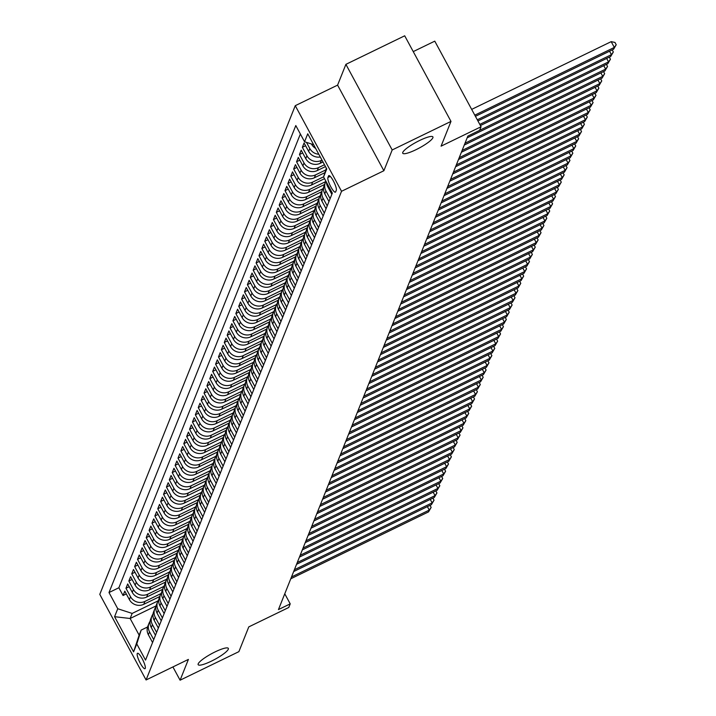 <?xml version="1.0" encoding="UTF-8"?>
<svg xmlns="http://www.w3.org/2000/svg" width="716" height="716" viewBox="0 0 716 716"><rect width="100%" height="100%" fill="white"/><g stroke="black" fill="none" stroke-linecap="round" stroke-linejoin="round"><path stroke-width="1.07" d="M215.095 651.9A17.148 3.276 -28.4 0 1 228.332 648.374A17.148 3.276 -28.4 0 1 211.39 661.154A17.148 3.276 -28.4 0 1 198.162 664.69A17.148 3.276 -28.4 0 1 215.095 651.9M419.683 140.452A17.148 3.276 -28.4 0 1 432.911 136.917A17.148 3.276 -28.4 0 1 415.978 149.707A17.148 3.276 -28.4 0 1 402.741 153.233A17.148 3.276 -28.4 0 1 419.683 140.452M145.259 668.404A8.574 1.88 -115.9 0 0 142.565 659.427A8.574 1.88 -115.9 0 0 137.508 653.287A8.574 1.88 -115.9 0 0 137.248 653.592A8.574 1.88 -115.9 0 0 139.942 662.577A8.574 1.88 -115.9 0 0 144.999 668.708A8.574 1.88 -115.9 0 0 145.259 668.404M295.26 105.682L99.784 594.361L146.073 679.967L341.541 191.288L295.26 105.682L337.594 85.132L383.874 170.739L392.189 149.957L345.9 64.351L337.594 85.132M345.9 64.351L404.701 35.8L450.982 121.407L441.083 146.162L481.062 126.75L434.773 41.152L413.239 51.606M172.914 666.936L180.092 680.2L238.884 651.649L248.783 626.894L288.772 607.481L290.213 603.865L284.771 593.797M392.189 149.957L450.982 121.407M320.285 156.992A10.722 10.257 21.8 0 1 308.65 151.407L304.085 142.967L302.349 147.299L305.58 145.733M322.97 161.968L320.168 163.329A10.722 10.257 21.8 0 1 305.759 158.639L301.194 150.19L299.458 154.531L302.689 152.964M325.467 166.577L317.278 170.551A10.722 10.257 21.8 0 1 302.868 165.87L298.304 157.422L296.567 161.762L299.798 160.187M324.921 172.663L314.387 177.783A10.722 10.257 21.8 0 1 299.977 173.093L295.413 164.653L293.676 168.985L296.907 167.419M324.527 178.687L311.496 185.014A10.722 10.257 21.8 0 1 297.086 180.325L292.522 171.876L290.786 176.217L294.016 174.65M324.527 184.504L308.605 192.237A10.722 10.257 21.8 0 1 294.195 187.556L289.622 179.107L287.895 183.448L291.126 181.873M321.636 191.736L305.714 199.469A10.722 10.257 21.8 0 1 291.305 194.779L286.731 186.339L285.004 190.671L288.235 189.105M318.745 198.967L302.823 206.7A10.722 10.257 21.8 0 1 288.405 202.01L283.84 193.562L282.104 197.902L285.344 196.336M315.854 206.199L299.932 213.923A10.722 10.257 21.8 0 1 285.514 209.242L280.949 200.793L279.213 205.134L282.444 203.568M312.964 213.422L297.033 221.155A10.722 10.257 21.8 0 1 282.623 216.465L278.059 208.025L276.322 212.366L279.553 210.79M310.073 220.653L294.142 228.386A10.722 10.257 21.8 0 1 279.732 223.696L275.168 215.256L273.431 219.588L276.662 218.022M307.182 227.885L291.251 235.618A10.722 10.257 21.8 0 1 276.841 230.928L272.277 222.479L270.541 226.82L273.772 225.254M304.291 235.108L288.36 242.84A10.722 10.257 21.8 0 1 273.951 238.16L269.386 229.711L267.65 234.051L270.881 232.476M301.4 242.339L285.469 250.072A10.722 10.257 21.8 0 1 271.06 245.382L266.495 236.942L264.759 241.274L267.99 239.708M298.509 249.571L282.578 257.304A10.722 10.257 21.8 0 1 268.169 252.614L263.604 244.165L261.868 248.506L265.099 246.939M295.61 256.793L279.688 264.526A10.722 10.257 21.8 0 1 265.278 259.845L260.714 251.397L258.977 255.737L262.208 254.162M292.719 264.025L276.797 271.758A10.722 10.257 21.8 0 1 262.387 267.068L257.814 258.628L256.086 262.969L259.317 261.394M289.828 271.257L273.906 278.989A10.722 10.257 21.8 0 1 259.496 274.3L254.923 265.86L253.195 270.192L256.426 268.625M286.937 278.488L271.015 286.221A10.722 10.257 21.8 0 1 256.596 281.531L252.032 273.082L250.296 277.423L253.536 275.857M284.046 285.711L268.124 293.444A10.722 10.257 21.8 0 1 253.706 288.763L249.141 280.314L247.405 284.655L250.636 283.08M281.155 292.942L265.233 300.675A10.722 10.257 21.8 0 1 250.815 295.985L246.25 287.546L244.514 291.877L247.745 290.311M278.264 300.174L262.333 307.907A10.722 10.257 21.8 0 1 247.924 303.217L243.359 294.768L241.623 299.109L244.854 297.543M275.374 307.397L259.443 315.13A10.722 10.257 21.8 0 1 245.033 310.449L240.469 302L238.732 306.341L241.963 304.765M272.483 314.628L256.552 322.361A10.722 10.257 21.8 0 1 242.142 317.671L237.578 309.231L235.841 313.563L239.072 311.997M269.592 321.86L253.661 329.593A10.722 10.257 21.8 0 1 239.251 324.903L234.687 316.463L232.951 320.795L236.182 319.229M266.701 329.091L250.77 336.824A10.722 10.257 21.8 0 1 236.361 332.135L231.796 323.686L230.06 328.026L233.291 326.46M263.801 336.314L247.879 344.047A10.722 10.257 21.8 0 1 233.47 339.366L228.905 330.917L227.169 335.258L230.4 333.683M260.91 343.546L244.988 351.279A10.722 10.257 21.8 0 1 230.579 346.589L226.005 338.149L224.278 342.481L227.509 340.914M258.02 350.777L242.097 358.51A10.722 10.257 21.8 0 1 227.688 353.82L223.115 345.372L221.387 349.712L224.618 348.146M255.129 358L239.207 365.733A10.722 10.257 21.8 0 1 224.797 361.052L220.224 352.603L218.487 356.944L221.727 355.369M252.238 365.232L236.316 372.964A10.722 10.257 21.8 0 1 221.897 368.275L217.333 359.835L215.597 364.167L218.828 362.6M249.347 372.463L233.425 380.196A10.722 10.257 21.8 0 1 219.006 375.506L214.442 367.066L212.706 371.398L215.937 369.832M246.456 379.695L230.525 387.428A10.722 10.257 21.8 0 1 216.116 382.738L211.551 374.289L209.815 378.63L213.046 377.064M243.565 386.917L227.634 394.65A10.722 10.257 21.8 0 1 213.225 389.969L208.66 381.521L206.924 385.861L210.155 384.286M240.674 394.149L224.743 401.882A10.722 10.257 21.8 0 1 210.334 397.192L205.769 388.752L204.033 393.084L207.264 391.518M237.784 401.381L221.853 409.113A10.722 10.257 21.8 0 1 207.443 404.424L202.879 395.975L201.142 400.316L204.373 398.749M234.893 408.603L218.962 416.336A10.722 10.257 21.8 0 1 204.552 411.655L199.988 403.206L198.251 407.547L201.482 405.972M231.993 415.835L216.071 423.568A10.722 10.257 21.8 0 1 201.661 418.878L197.097 410.438L195.361 414.77L198.592 413.204M229.102 423.067L213.18 430.799A10.722 10.257 21.8 0 1 198.771 426.11L194.206 417.661L192.47 422.001L195.701 420.435M226.211 430.298L210.289 438.022A10.722 10.257 21.8 0 1 195.88 433.341L191.306 424.892L189.579 429.233L192.81 427.658M223.32 437.521L207.398 445.254A10.722 10.257 21.8 0 1 192.989 440.564L188.415 432.124L186.679 436.465L189.919 434.889M220.43 444.752L204.507 452.485A10.722 10.257 21.8 0 1 190.089 447.795L185.525 439.356L183.788 443.687L187.019 442.121M217.539 451.984L201.617 459.717A10.722 10.257 21.8 0 1 187.198 455.027L182.634 446.578L180.897 450.919L184.128 449.353M214.648 459.207L198.717 466.939A10.722 10.257 21.8 0 1 184.307 462.259L179.743 453.81L178.007 458.15L181.238 456.575M211.757 466.438L195.826 474.171A10.722 10.257 21.8 0 1 181.416 469.481L176.852 461.041L175.116 465.373L178.347 463.807M208.866 473.67L192.935 481.403A10.722 10.257 21.8 0 1 178.526 476.713L173.961 468.264L172.225 472.605L175.456 471.038M205.975 480.892L190.044 488.625A10.722 10.257 21.8 0 1 175.635 483.944L171.07 475.496L169.334 479.836L172.565 478.261M203.084 488.124L187.153 495.857A10.722 10.257 21.8 0 1 172.744 491.167L168.179 482.727L166.443 487.059L169.674 485.493M200.185 495.356L184.263 503.088A10.722 10.257 21.8 0 1 169.853 498.399L165.289 489.959L163.552 494.291L166.783 492.724M197.294 502.587L181.372 510.32A10.722 10.257 21.8 0 1 166.962 505.63L162.398 497.181L160.661 501.522L163.892 499.956M194.403 509.81L178.481 517.543A10.722 10.257 21.8 0 1 164.071 512.862L159.498 504.413L157.771 508.754L161.002 507.179M191.512 517.042L175.59 524.774A10.722 10.257 21.8 0 1 161.181 520.085L156.607 511.645L154.871 515.976L158.111 514.41M188.621 524.273L172.699 532.006A10.722 10.257 21.8 0 1 158.281 527.316L153.716 518.867L151.98 523.208L155.211 521.642M185.73 531.496L169.808 539.229A10.722 10.257 21.8 0 1 155.39 534.548L150.825 526.099L149.089 530.44L152.32 528.864M182.84 538.727L166.909 546.46A10.722 10.257 21.8 0 1 152.499 541.77L147.935 533.331L146.198 537.662L149.429 536.096M179.949 545.959L164.018 553.692A10.722 10.257 21.8 0 1 149.608 549.002L145.044 540.562L143.307 544.894L146.538 543.328M177.058 553.191L161.127 560.923A10.722 10.257 21.8 0 1 146.717 556.234L142.153 547.785L140.417 552.125L143.648 550.559M174.167 560.413L158.236 568.146A10.722 10.257 21.8 0 1 143.826 563.465L139.262 555.016L137.526 559.357L140.757 557.782M171.276 567.645L155.345 575.378A10.722 10.257 21.8 0 1 140.936 570.688L136.371 562.248L134.635 566.58L137.866 565.014M168.376 574.876L152.454 582.609A10.722 10.257 21.8 0 1 138.045 577.919L133.48 569.471L131.744 573.811L134.975 572.245M165.486 582.099L149.563 589.832A10.722 10.257 21.8 0 1 135.154 585.151L130.589 576.702L128.853 581.043L132.084 579.468M162.595 589.331L146.673 597.063A10.722 10.257 21.8 0 1 132.263 592.374L127.69 583.934L125.962 588.266L129.193 586.699M481.062 126.75L479.613 130.366L467.861 136.076L278.452 609.576L290.213 603.865M328.546 175.921L327.901 177.505A8.306 1.817 -115.9 0 0 330.506 186.205A8.306 1.817 -115.9 0 0 335.41 192.156A8.306 1.817 -115.9 0 0 335.661 191.852L336.296 190.259A8.306 1.817 -115.9 0 0 333.692 181.569A8.306 1.817 -115.9 0 0 328.787 175.617A8.306 1.817 -115.9 0 0 328.546 175.921L329.181 175.608M156.088 605.888L130.142 618.49L139.146 635.146L141.177 630.089L136.774 643.908L145.527 660.107L332.331 193.114L323.569 176.915L326.344 168.206M136.774 643.908L133.588 651.855L114.578 616.691L117.755 608.743L109.002 592.544L295.798 125.551L304.56 141.75L307.737 133.794L326.756 168.958L323.569 176.915M160.912 593.645L144.936 601.404A10.722 10.257 -158.2 0 1 130.527 596.714L125.962 588.266M159.704 596.562L143.782 604.295L144.936 601.404M163.803 586.413L147.827 594.173A10.722 10.257 -158.2 0 1 133.418 589.483L128.853 581.043M166.694 579.19L150.718 586.941A10.722 10.257 -158.2 0 1 136.309 582.26L131.744 573.811M169.585 571.959L153.609 579.718A10.722 10.257 -158.2 0 1 139.199 575.029L134.635 566.58M172.475 564.727L156.5 572.487A10.722 10.257 -158.2 0 1 142.09 567.797L137.526 559.357M175.366 557.504L159.391 565.255A10.722 10.257 -158.2 0 1 144.981 560.565L140.417 552.125M178.257 550.273L162.29 558.024A10.722 10.257 -158.2 0 1 147.872 553.343L143.307 544.894M181.157 543.041L165.181 550.801A10.722 10.257 -158.2 0 1 150.763 546.111L146.198 537.662M184.048 535.81L168.072 543.569A10.722 10.257 -158.2 0 1 153.654 538.88L149.089 530.44M186.939 528.587L170.963 536.338A10.722 10.257 -158.2 0 1 156.553 531.657L151.98 523.208M189.829 521.355L173.854 529.115A10.722 10.257 -158.2 0 1 159.444 524.425L154.871 515.976M192.72 514.124L176.745 521.883A10.722 10.257 -158.2 0 1 162.335 517.194L157.771 508.754M195.611 506.901L179.635 514.652A10.722 10.257 -158.2 0 1 165.226 509.962L160.661 501.522M198.502 499.67L182.526 507.429A10.722 10.257 -158.2 0 1 168.117 502.739L163.552 494.291M201.393 492.438L185.417 500.198A10.722 10.257 -158.2 0 1 171.008 495.508L166.443 487.059M204.284 485.206L188.308 492.966A10.722 10.257 -158.2 0 1 173.899 488.276L169.334 479.836M207.175 477.984L191.199 485.734A10.722 10.257 -158.2 0 1 176.789 481.054L172.225 472.605M210.065 470.752L194.09 478.512A10.722 10.257 -158.2 0 1 179.68 473.822L175.116 465.373M212.965 463.52L196.989 471.28A10.722 10.257 -158.2 0 1 182.571 466.59L178.007 458.15M215.856 456.298L199.88 464.049A10.722 10.257 -158.2 0 1 185.462 459.368L180.897 450.919M218.747 449.066L202.771 456.826A10.722 10.257 -158.2 0 1 188.362 452.136L183.788 443.687M221.638 441.835L205.662 449.594A10.722 10.257 -158.2 0 1 191.253 444.905L186.679 436.465M224.529 434.603L208.553 442.363A10.722 10.257 -158.2 0 1 194.143 437.673L189.579 429.233M227.419 427.38L211.444 435.131A10.722 10.257 -158.2 0 1 197.034 430.45L192.47 422.001M230.31 420.149L214.335 427.908A10.722 10.257 -158.2 0 1 199.925 423.219L195.361 414.77M233.201 412.917L217.225 420.677A10.722 10.257 -158.2 0 1 202.816 415.987L198.251 407.547M236.092 405.695L220.116 413.445A10.722 10.257 -158.2 0 1 205.707 408.764L201.142 400.316M238.983 398.463L223.007 406.223A10.722 10.257 -158.2 0 1 208.598 401.533L204.033 393.084M241.874 391.231L225.898 398.991A10.722 10.257 -158.2 0 1 211.489 394.301L206.924 385.861M244.774 384.009L228.798 391.759A10.722 10.257 -158.2 0 1 214.379 387.07L209.815 378.63M247.664 376.777L231.689 384.528A10.722 10.257 -158.2 0 1 217.27 379.847L212.706 371.398M250.555 369.546L234.58 377.305A10.722 10.257 -158.2 0 1 220.17 372.615L215.597 364.167M253.446 362.314L237.47 370.074A10.722 10.257 -158.2 0 1 223.061 365.384L218.487 356.944M256.337 355.091L240.361 362.842A10.722 10.257 -158.2 0 1 225.952 358.161L221.387 349.712M259.228 347.86L243.252 355.619A10.722 10.257 -158.2 0 1 228.843 350.93L224.278 342.481M262.119 340.628L246.143 348.388A10.722 10.257 -158.2 0 1 231.733 343.698L227.169 335.258M265.01 333.405L249.034 341.156A10.722 10.257 -158.2 0 1 234.624 336.466L230.06 328.026M267.9 326.174L251.925 333.925A10.722 10.257 -158.2 0 1 237.515 329.244L232.951 320.795M270.791 318.942L254.815 326.702A10.722 10.257 -158.2 0 1 240.406 322.012L235.841 313.563M273.682 311.711L257.706 319.47A10.722 10.257 -158.2 0 1 243.297 314.78L238.732 306.341M276.582 304.488L260.606 312.239A10.722 10.257 -158.2 0 1 246.188 307.558L241.623 299.109M279.473 297.256L263.497 305.016A10.722 10.257 -158.2 0 1 249.079 300.326L244.514 291.877M282.364 290.025L266.388 297.784A10.722 10.257 -158.2 0 1 251.978 293.095L247.405 284.655M285.254 282.802L269.279 290.553A10.722 10.257 -158.2 0 1 254.869 285.863L250.296 277.423M288.145 275.57L272.17 283.33A10.722 10.257 -158.2 0 1 257.76 278.64L253.195 270.192M291.036 268.339L275.06 276.099A10.722 10.257 -158.2 0 1 260.651 271.409L256.086 262.969M293.927 261.107L277.951 268.867A10.722 10.257 -158.2 0 1 263.542 264.177L258.977 255.737M296.818 253.885L280.842 261.635A10.722 10.257 -158.2 0 1 266.433 256.955L261.868 248.506M299.709 246.653L283.733 254.413A10.722 10.257 -158.2 0 1 269.323 249.723L264.759 241.274M302.6 239.421L286.624 247.181A10.722 10.257 -158.2 0 1 272.214 242.491L267.65 234.051M305.49 232.199L289.515 239.95A10.722 10.257 -158.2 0 1 275.105 235.269L270.541 226.82M308.39 224.967L292.414 232.727A10.722 10.257 -158.2 0 1 277.996 228.037L273.431 219.588M311.281 217.736L295.305 225.495A10.722 10.257 -158.2 0 1 280.887 220.805L276.322 212.366M314.172 210.504L298.196 218.264A10.722 10.257 -158.2 0 1 283.787 213.574L279.213 205.134M317.063 203.281L301.087 211.032A10.722 10.257 -158.2 0 1 286.677 206.351L282.104 197.902M319.954 196.05L303.978 203.809A10.722 10.257 -158.2 0 1 289.568 199.12L285.004 190.671M322.844 188.818L306.869 196.578A10.722 10.257 -158.2 0 1 292.459 191.888L287.895 183.448M325.735 181.596L309.76 189.346A10.722 10.257 -158.2 0 1 295.35 184.665L290.786 176.217M323.605 176.798L312.65 182.124A10.722 10.257 -158.2 0 1 298.241 177.434L293.676 168.985M325.807 169.907L315.541 174.892A10.722 10.257 -158.2 0 1 301.132 170.202L296.567 161.762M324.464 164.734L318.432 167.66A10.722 10.257 -158.2 0 1 304.023 162.971L299.458 154.531M321.967 160.115L321.323 160.429A10.722 10.257 -158.2 0 1 306.913 155.748L302.349 147.299M315.631 148.391A10.722 10.257 -158.2 0 1 311.541 144.176L311.433 143.988M300.371 134.008L118.874 587.747L123.062 595.497L126.302 593.931M143.782 604.295A10.722 10.257 21.8 0 1 129.372 599.605L124.799 591.165L123.062 595.497M318.799 154.244A10.722 10.257 -158.2 0 1 309.804 148.516L306.484 142.377M326.433 182.204A10.722 10.257 21.8 0 0 327.668 186.572L331.848 194.313M330.112 198.645L325.932 190.912A10.722 10.257 -158.2 0 1 325.386 182.365A10.722 10.257 -158.2 0 1 325.914 181.246M325.386 182.365L324.232 185.256A10.722 10.257 21.8 0 0 324.778 193.803L328.957 201.536M327.221 205.877L323.041 198.144A10.722 10.257 -158.2 0 1 322.495 189.597A10.722 10.257 -158.2 0 1 323.623 187.529M322.495 189.597L321.341 192.488A10.722 10.257 21.8 0 0 321.887 201.035L326.066 208.768M324.33 213.108L320.15 205.376A10.722 10.257 -158.2 0 1 319.605 196.819A10.722 10.257 -158.2 0 1 320.732 194.761M319.605 196.819L318.45 199.719A10.722 10.257 21.8 0 0 318.987 208.267L323.176 215.999M321.439 220.331L317.26 212.598A10.722 10.257 -158.2 0 1 316.714 204.051A10.722 10.257 -158.2 0 1 317.841 201.993M316.714 204.051L315.559 206.942A10.722 10.257 21.8 0 0 316.096 215.489L320.285 223.231M318.548 227.563L314.369 219.83A10.722 10.257 -158.2 0 1 313.823 211.283A10.722 10.257 -158.2 0 1 314.95 209.215M313.823 211.283L312.659 214.174A10.722 10.257 21.8 0 0 313.205 222.721L317.394 230.454M315.658 234.794L311.469 227.061A10.722 10.257 -158.2 0 1 310.932 218.514A10.722 10.257 -158.2 0 1 312.06 216.447M310.932 218.514L309.768 221.405A10.722 10.257 21.8 0 0 310.314 229.952L314.494 237.685M312.767 242.026L308.578 234.284A10.722 10.257 -158.2 0 1 308.041 225.737A10.722 10.257 -158.2 0 1 309.169 223.678M308.041 225.737L306.878 228.628A10.722 10.257 21.8 0 0 307.424 237.175L311.603 244.917M309.876 249.249L305.687 241.516A10.722 10.257 -158.2 0 1 305.141 232.969A10.722 10.257 -158.2 0 1 306.278 230.901M305.141 232.969L303.987 235.859A10.722 10.257 21.8 0 0 304.533 244.407L308.712 252.139M306.976 256.48L302.796 248.747A10.722 10.257 -158.2 0 1 302.25 240.2A10.722 10.257 -158.2 0 1 303.387 238.133M302.25 240.2L301.096 243.091A10.722 10.257 21.8 0 0 301.642 251.638L305.822 259.371M304.085 263.712L299.906 255.979A10.722 10.257 -158.2 0 1 299.36 247.423A10.722 10.257 -158.2 0 1 300.487 245.364M299.36 247.423L298.205 250.323A10.722 10.257 21.8 0 0 298.751 258.87L302.931 266.603M301.194 270.934L297.015 263.202A10.722 10.257 -158.2 0 1 296.469 254.654A10.722 10.257 -158.2 0 1 297.596 252.596M296.469 254.654L295.314 257.545A10.722 10.257 21.8 0 0 295.86 266.092L300.04 273.834M298.304 278.166L294.124 270.433A10.722 10.257 -158.2 0 1 293.578 261.886A10.722 10.257 -158.2 0 1 294.706 259.819M293.578 261.886L292.423 264.777A10.722 10.257 21.8 0 0 292.969 273.324L297.149 281.057M295.413 285.398L291.233 277.665A10.722 10.257 -158.2 0 1 290.687 269.118A10.722 10.257 -158.2 0 1 291.815 267.05M290.687 269.118L289.533 272.008A10.722 10.257 21.8 0 0 290.078 280.556L294.258 288.288M292.522 292.629L288.342 284.887A10.722 10.257 -158.2 0 1 287.796 276.34A10.722 10.257 -158.2 0 1 288.924 274.282M287.796 276.34L286.642 279.231A10.722 10.257 21.8 0 0 287.179 287.778L291.367 295.52M289.631 299.852L285.451 292.119A10.722 10.257 -158.2 0 1 284.905 283.572A10.722 10.257 -158.2 0 1 286.033 281.504M284.905 283.572L283.751 286.463A10.722 10.257 21.8 0 0 284.288 295.01L288.476 302.743M286.74 307.083L282.56 299.351A10.722 10.257 -158.2 0 1 282.014 290.803A10.722 10.257 -158.2 0 1 283.142 288.736M282.014 290.803L280.851 293.694A10.722 10.257 21.8 0 0 281.397 302.241L285.586 309.974M283.849 314.315L279.661 306.573A10.722 10.257 -158.2 0 1 279.124 298.026A10.722 10.257 -158.2 0 1 280.251 295.968M279.124 298.026L277.96 300.917A10.722 10.257 21.8 0 0 278.506 309.473L282.686 317.206M280.958 321.538L276.77 313.805A10.722 10.257 -158.2 0 1 276.233 305.258A10.722 10.257 -158.2 0 1 277.361 303.19M276.233 305.258L275.069 308.149A10.722 10.257 21.8 0 0 275.615 316.696L279.795 324.438M278.068 328.769L273.879 321.036A10.722 10.257 -158.2 0 1 273.333 312.489A10.722 10.257 -158.2 0 1 274.47 310.422M273.333 312.489L272.178 315.38A10.722 10.257 21.8 0 0 272.724 323.927L276.904 331.66M275.168 336.001L270.988 328.268A10.722 10.257 -158.2 0 1 270.442 319.721A10.722 10.257 -158.2 0 1 271.579 317.653M270.442 319.721L269.288 322.612A10.722 10.257 21.8 0 0 269.834 331.159L274.013 338.892M272.277 343.233L268.097 335.491A10.722 10.257 -158.2 0 1 267.551 326.944A10.722 10.257 -158.2 0 1 268.679 324.885M267.551 326.944L266.397 329.834A10.722 10.257 21.8 0 0 266.943 338.382L271.122 346.123M269.386 350.455L265.206 342.722A10.722 10.257 -158.2 0 1 264.66 334.175A10.722 10.257 -158.2 0 1 265.788 332.108M264.66 334.175L263.506 337.066A10.722 10.257 21.8 0 0 264.052 345.613L268.231 353.346M266.495 357.687L262.316 349.954A10.722 10.257 -158.2 0 1 261.77 341.407A10.722 10.257 -158.2 0 1 262.897 339.339M261.77 341.407L260.615 344.298A10.722 10.257 21.8 0 0 261.161 352.845L265.341 360.578M263.604 364.918L259.425 357.177A10.722 10.257 -158.2 0 1 258.879 348.629A10.722 10.257 -158.2 0 1 260.006 346.571M258.879 348.629L257.724 351.52A10.722 10.257 21.8 0 0 258.27 360.076L262.45 367.809M260.714 372.141L256.534 364.408A10.722 10.257 -158.2 0 1 255.988 355.861A10.722 10.257 -158.2 0 1 257.116 353.793M255.988 355.861L254.833 358.752A10.722 10.257 21.8 0 0 255.37 367.299L259.559 375.032M257.823 379.373L253.643 371.64A10.722 10.257 -158.2 0 1 253.097 363.093A10.722 10.257 -158.2 0 1 254.225 361.025M253.097 363.093L251.942 365.983A10.722 10.257 21.8 0 0 252.48 374.531L256.668 382.263M254.932 386.604L250.752 378.871A10.722 10.257 -158.2 0 1 250.206 370.315A10.722 10.257 -158.2 0 1 251.334 368.257M250.206 370.315L249.052 373.215A10.722 10.257 21.8 0 0 249.589 381.762L253.777 389.495M252.041 393.836L247.852 386.094A10.722 10.257 -158.2 0 1 247.315 377.547A10.722 10.257 -158.2 0 1 248.443 375.488M247.315 377.547L246.152 380.438A10.722 10.257 21.8 0 0 246.698 388.985L250.886 396.727M249.15 401.058L244.962 393.326A10.722 10.257 -158.2 0 1 244.425 384.778A10.722 10.257 -158.2 0 1 245.552 382.711M244.425 384.778L243.261 387.669A10.722 10.257 21.8 0 0 243.807 396.216L247.987 403.949M246.259 408.29L242.071 400.557A10.722 10.257 -158.2 0 1 241.525 392.01A10.722 10.257 -158.2 0 1 242.661 389.943M241.525 392.01L240.37 394.901A10.722 10.257 21.8 0 0 240.916 403.448L245.096 411.181M243.359 415.522L239.18 407.78A10.722 10.257 -158.2 0 1 238.634 399.233A10.722 10.257 -158.2 0 1 239.77 397.174M238.634 399.233L237.479 402.124A10.722 10.257 21.8 0 0 238.025 410.671L242.205 418.413M240.469 422.744L236.289 415.012A10.722 10.257 -158.2 0 1 235.743 406.464A10.722 10.257 -158.2 0 1 236.871 404.397M235.743 406.464L234.588 409.355A10.722 10.257 21.8 0 0 235.134 417.902L239.314 425.635M237.578 429.976L233.398 422.243A10.722 10.257 -158.2 0 1 232.852 413.696A10.722 10.257 -158.2 0 1 233.98 411.628M232.852 413.696L231.698 416.587A10.722 10.257 21.8 0 0 232.244 425.134L236.423 432.867M234.687 437.207L230.507 429.475A10.722 10.257 -158.2 0 1 229.961 420.918A10.722 10.257 -158.2 0 1 231.089 418.86M229.961 420.918L228.807 423.818A10.722 10.257 21.8 0 0 229.353 432.366L233.532 440.098M231.796 444.43L227.616 436.697A10.722 10.257 -158.2 0 1 227.07 428.15A10.722 10.257 -158.2 0 1 228.198 426.092M227.07 428.15L225.916 431.041A10.722 10.257 21.8 0 0 226.462 439.588L230.642 447.33M228.905 451.662L224.726 443.929A10.722 10.257 -158.2 0 1 224.18 435.382A10.722 10.257 -158.2 0 1 225.307 433.314M224.18 435.382L223.025 438.273A10.722 10.257 21.8 0 0 223.562 446.82L227.751 454.553M226.014 458.893L221.835 451.161A10.722 10.257 -158.2 0 1 221.289 442.613A10.722 10.257 -158.2 0 1 222.416 440.546M221.289 442.613L220.134 445.504A10.722 10.257 21.8 0 0 220.671 454.051L224.86 461.784M223.124 466.125L218.944 458.383A10.722 10.257 -158.2 0 1 218.398 449.836A10.722 10.257 -158.2 0 1 219.526 447.777M218.398 449.836L217.243 452.727A10.722 10.257 21.8 0 0 217.78 461.274L221.969 469.016M220.233 473.348L216.044 465.615A10.722 10.257 -158.2 0 1 215.507 457.068A10.722 10.257 -158.2 0 1 216.635 455M215.507 457.068L214.344 459.958A10.722 10.257 21.8 0 0 214.889 468.506L219.078 476.238M217.342 480.579L213.153 472.846A10.722 10.257 -158.2 0 1 212.616 464.299A10.722 10.257 -158.2 0 1 213.744 462.232M212.616 464.299L211.453 467.19A10.722 10.257 21.8 0 0 211.999 475.737L216.178 483.47M214.451 487.811L210.262 480.069A10.722 10.257 -158.2 0 1 209.716 471.522A10.722 10.257 -158.2 0 1 210.853 469.463M209.716 471.522L208.562 474.413A10.722 10.257 21.8 0 0 209.108 482.969L213.287 490.702M211.551 495.033L207.371 487.301A10.722 10.257 -158.2 0 1 206.826 478.753A10.722 10.257 -158.2 0 1 207.962 476.686M206.826 478.753L205.671 481.644A10.722 10.257 21.8 0 0 206.217 490.192L210.397 497.933M208.66 502.265L204.481 494.532A10.722 10.257 -158.2 0 1 203.935 485.985A10.722 10.257 -158.2 0 1 205.062 483.918M203.935 485.985L202.78 488.876A10.722 10.257 21.8 0 0 203.326 497.423L207.506 505.156M205.769 509.497L201.59 501.764A10.722 10.257 -158.2 0 1 201.044 493.217A10.722 10.257 -158.2 0 1 202.172 491.149M201.044 493.217L199.889 496.107A10.722 10.257 21.8 0 0 200.435 504.655L204.615 512.388M202.879 516.728L198.699 508.987A10.722 10.257 -158.2 0 1 198.153 500.439A10.722 10.257 -158.2 0 1 199.281 498.381M198.153 500.439L196.998 503.33A10.722 10.257 21.8 0 0 197.544 511.877L201.724 519.619M199.988 523.951L195.808 516.218A10.722 10.257 -158.2 0 1 195.262 507.671A10.722 10.257 -158.2 0 1 196.39 505.603M195.262 507.671L194.108 510.562A10.722 10.257 21.8 0 0 194.654 519.109L198.833 526.842M197.097 531.183L192.917 523.45A10.722 10.257 -158.2 0 1 192.371 514.902A10.722 10.257 -158.2 0 1 193.499 512.835M192.371 514.902L191.217 517.793A10.722 10.257 21.8 0 0 191.754 526.341L195.942 534.073M194.206 538.414L190.026 530.672A10.722 10.257 -158.2 0 1 189.48 522.125A10.722 10.257 -158.2 0 1 190.608 520.067M189.48 522.125L188.326 525.016A10.722 10.257 21.8 0 0 188.863 533.572L193.052 541.305M191.315 545.637L187.136 537.904A10.722 10.257 -158.2 0 1 186.59 529.357A10.722 10.257 -158.2 0 1 187.717 527.289M186.59 529.357L185.435 532.248A10.722 10.257 21.8 0 0 185.972 540.795L190.161 548.528M188.424 552.868L184.236 545.136A10.722 10.257 -158.2 0 1 183.699 536.588A10.722 10.257 -158.2 0 1 184.826 534.521M183.699 536.588L182.535 539.479A10.722 10.257 21.8 0 0 183.081 548.026L187.27 555.759M185.534 560.1L181.345 552.367A10.722 10.257 -158.2 0 1 180.808 543.82A10.722 10.257 -158.2 0 1 181.936 541.752M180.808 543.82L179.644 546.711A10.722 10.257 21.8 0 0 180.19 555.258L184.37 562.991M182.643 567.332L178.454 559.59A10.722 10.257 -158.2 0 1 177.908 551.043A10.722 10.257 -158.2 0 1 179.045 548.984M177.908 551.043L176.754 553.933A10.722 10.257 21.8 0 0 177.299 562.481L181.479 570.222M179.743 574.554L175.563 566.821A10.722 10.257 -158.2 0 1 175.017 558.274A10.722 10.257 -158.2 0 1 176.154 556.207M175.017 558.274L173.863 561.165A10.722 10.257 21.8 0 0 174.409 569.712L178.588 577.445M176.852 581.786L172.672 574.053A10.722 10.257 -158.2 0 1 172.126 565.506A10.722 10.257 -158.2 0 1 173.254 563.438M172.126 565.506L170.972 568.397A10.722 10.257 21.8 0 0 171.518 576.944L175.697 584.677M173.961 589.017L169.781 581.276A10.722 10.257 -158.2 0 1 169.236 572.728A10.722 10.257 -158.2 0 1 170.363 570.67M169.236 572.728L168.081 575.619A10.722 10.257 21.8 0 0 168.627 584.175L172.807 591.908M171.07 596.24L166.891 588.507A10.722 10.257 -158.2 0 1 166.345 579.96A10.722 10.257 -158.2 0 1 167.472 577.893M166.345 579.96L165.19 582.851A10.722 10.257 21.8 0 0 165.736 591.398L169.916 599.131M168.179 603.472L164 595.739A10.722 10.257 -158.2 0 1 163.454 587.192A10.722 10.257 -158.2 0 1 164.582 585.124M163.454 587.192L162.299 590.082A10.722 10.257 21.8 0 0 162.845 598.63L167.025 606.363M165.289 610.703L161.109 602.97A10.722 10.257 -158.2 0 1 160.563 594.414A10.722 10.257 -158.2 0 1 161.691 592.356M160.563 594.414L159.408 597.314A10.722 10.257 21.8 0 0 159.954 605.861L164.134 613.594M162.398 617.935L158.218 610.193A10.722 10.257 -158.2 0 1 157.672 601.646A10.722 10.257 -158.2 0 1 158.8 599.587M157.672 601.646L156.518 604.537A10.722 10.257 21.8 0 0 157.055 613.084L161.243 620.826M159.507 625.158L155.327 617.425A10.722 10.257 -158.2 0 1 154.781 608.877A10.722 10.257 -158.2 0 1 155.909 606.81M154.781 608.877L153.627 611.768A10.722 10.257 21.8 0 0 154.164 620.316L158.352 628.048M156.616 632.389L152.427 624.656A10.722 10.257 -158.2 0 1 151.89 616.109A10.722 10.257 -158.2 0 1 153.018 614.042M151.89 616.109L150.727 619A10.722 10.257 21.8 0 0 151.273 627.547L155.462 635.28M153.725 639.621L149.537 631.879A10.722 10.257 -158.2 0 1 149 623.332A10.722 10.257 -158.2 0 1 150.127 621.273M149 623.332L147.836 626.223A10.722 10.257 21.8 0 0 148.382 634.77L152.562 642.512M141.177 630.089L147.577 626.974M383.874 170.739L341.541 191.288M180.092 680.2L188.398 659.418L146.073 679.967M158.021 600.876L132.165 613.424L130.142 618.49L114.578 616.691M313.635 144.695L304.56 141.75M118.874 587.747L109.002 592.544M117.755 608.743L132.165 613.424M133.588 651.855L139.146 635.146M474.798 115.169L614.319 47.435L613.594 49.243L475.424 116.323M471.674 109.387L611.187 41.644L614.319 47.435L616.216 44.75L613.594 49.243M611.187 41.644L614.963 42.441L616.216 44.75M477.295 119.787L611.428 54.658L610.703 56.466L477.921 120.941M612.207 49.914L613.326 51.982L611.428 54.658L609.549 51.203M613.326 51.982L610.703 56.466M479.792 124.396L608.528 61.889L607.812 63.697L480.409 125.551M609.316 57.146L610.435 59.213L608.528 61.889L606.658 58.426M610.435 59.213L607.812 63.697M479.648 130.294L605.638 69.121L604.922 70.929L467.163 137.812M606.425 64.368L607.544 66.445L605.638 69.121L603.767 65.657M607.544 66.445L604.922 70.929M464.997 143.227L602.747 76.344L602.022 78.151L464.272 145.035M603.534 71.6L604.653 73.667L602.747 76.344L600.876 72.889M604.653 73.667L602.022 78.151M462.106 150.458L599.856 83.575L599.131 85.383L461.381 152.266M600.643 78.832L601.762 80.899L599.856 83.575L597.985 80.12M601.762 80.899L599.131 85.383M459.216 157.69L596.965 90.807L596.24 92.615L458.491 159.498M597.753 86.054L598.871 88.131L596.965 90.807L595.094 87.343M598.871 88.131L596.24 92.615M456.325 164.913L594.074 98.038L593.349 99.846L455.6 166.721M594.853 93.286L595.981 95.353L594.074 98.038L592.204 94.575M595.981 95.353L593.349 99.846M453.434 172.144L591.183 105.261L590.458 107.069L452.709 173.952M591.962 100.517L593.081 102.585L591.183 105.261L589.313 101.806M593.081 102.585L590.458 107.069M450.543 179.376L588.292 112.493L587.567 114.3L449.818 181.184M589.071 107.74L590.19 109.817L588.292 112.493L586.422 109.029M590.19 109.817L587.567 114.3M447.643 186.608L585.402 119.724L584.677 121.532L446.927 188.415M586.18 114.972L587.299 117.048L585.402 119.724L583.531 116.261M587.299 117.048L584.677 121.532M444.752 193.83L582.511 126.947L581.786 128.755L444.036 195.638M583.289 122.203L584.408 124.271L582.511 126.947L580.64 123.492M584.408 124.271L581.786 128.755M441.861 201.062L579.62 134.178L578.895 135.986L441.137 202.87M580.399 129.435L581.517 131.502L579.62 134.178L577.74 130.724M581.517 131.502L578.895 135.986M438.971 208.293L576.72 141.41L576.004 143.218L438.246 210.101M577.508 136.658L578.626 138.734L576.72 141.41L574.85 137.946M578.626 138.734L576.004 143.218M436.08 215.516L573.829 148.642L573.113 150.45L435.355 217.324M574.617 143.889L575.736 145.957L573.829 148.642L571.959 145.178M575.736 145.957L573.113 150.45M433.189 222.748L570.938 155.864L570.222 157.672L432.464 224.556M571.726 151.121L572.845 153.188L570.938 155.864L569.068 152.41M572.845 153.188L570.222 157.672M430.298 229.979L568.048 163.096L567.323 164.904L429.573 231.787M568.835 158.343L569.954 160.42L568.048 163.096L566.177 159.632M569.954 160.42L567.323 164.904M427.407 237.211L565.157 170.327L564.432 172.135L426.682 239.019M565.944 165.575L567.063 167.651L565.157 170.327L563.286 166.864M567.063 167.651L564.432 172.135M424.516 244.433L562.266 177.55L561.541 179.358L423.791 246.241M563.045 172.807L564.172 174.874L562.266 177.55L560.395 174.095M564.172 174.874L561.541 179.358M421.626 251.665L559.375 184.782L558.65 186.59L420.901 253.473M560.154 180.038L561.272 182.106L559.375 184.782L557.504 181.327M561.272 182.106L558.65 186.59M418.735 258.897L556.484 192.013L555.759 193.821L418.01 260.705M557.263 187.261L558.382 189.337L556.484 192.013L554.614 188.55M558.382 189.337L555.759 193.821M415.835 266.119L553.593 199.245L552.868 201.044L415.119 267.927M554.372 194.492L555.491 196.56L553.593 199.245L551.723 195.781M555.491 196.56L552.868 201.044M412.944 273.351L550.702 206.468L549.977 208.275L412.228 275.159M551.481 201.724L552.6 203.791L550.702 206.468L548.832 203.013M552.6 203.791L549.977 208.275M410.053 280.582L547.812 213.699L547.087 215.507L409.328 282.39M548.59 208.947L549.709 211.023L547.812 213.699L545.941 210.236M549.709 211.023L547.087 215.507M407.162 287.814L544.912 220.931L544.196 222.739L406.437 289.613M545.699 216.178L546.818 218.255L544.912 220.931L543.041 217.467M546.818 218.255L544.196 222.739M404.272 295.037L542.021 228.153L541.305 229.961L403.547 296.845M542.809 223.41L543.927 225.477L542.021 228.153L540.15 224.699M543.927 225.477L541.305 229.961M401.381 302.268L539.13 235.385L538.414 237.193L400.656 304.076M539.918 230.642L541.036 232.709L539.13 235.385L537.26 231.921M541.036 232.709L538.414 237.193M398.49 309.5L536.239 242.617L535.514 244.425L397.765 311.308M537.027 237.864L538.146 239.941L536.239 242.617L534.369 239.153M538.146 239.941L535.514 244.425M395.599 316.723L533.348 249.848L532.623 251.647L394.874 318.53M534.136 245.096L535.255 247.163L533.348 249.848L531.478 246.385M535.255 247.163L532.623 251.647M392.708 323.954L530.458 257.071L529.733 258.879L391.983 325.762M531.236 252.327L532.364 254.395L530.458 257.071L528.587 253.616M532.364 254.395L529.733 258.879M389.817 331.186L527.567 264.302L526.842 266.11L389.092 332.994M528.345 259.55L529.464 261.626L527.567 264.302L525.696 260.839M529.464 261.626L526.842 266.11M386.926 338.417L524.676 271.534L523.951 273.342L386.201 340.216M525.455 266.782L526.573 268.849L524.676 271.534L522.805 268.07M526.573 268.849L523.951 273.342M384.027 345.64L521.785 278.757L521.06 280.565L383.311 347.448M522.564 274.013L523.682 276.081L521.785 278.757L519.914 275.302M523.682 276.081L521.06 280.565M381.136 352.872L518.894 285.988L518.169 287.796L380.42 354.68M519.673 281.236L520.792 283.312L518.894 285.988L517.024 282.525M520.792 283.312L518.169 287.796M378.245 360.103L516.003 293.22L515.278 295.028L377.52 361.911M516.782 288.467L517.901 290.544L516.003 293.22L514.133 289.756M517.901 290.544L515.278 295.028M375.354 367.326L513.103 300.443L512.388 302.25L374.629 369.134M513.891 295.699L515.01 297.767L513.103 300.443L511.233 296.988M515.01 297.767L512.388 302.25M372.463 374.558L510.213 307.674L509.497 309.482L371.738 376.365M511 302.931L512.119 304.998L510.213 307.674L508.342 304.219M512.119 304.998L509.497 309.482M369.572 381.789L507.322 314.906L506.606 316.714L368.847 383.597M508.109 310.153L509.228 312.23L507.322 314.906L505.451 311.442M509.228 312.23L506.606 316.714M366.681 389.012L504.431 322.137L503.706 323.945L365.957 390.82M505.219 317.385L506.337 319.452L504.431 322.137L502.56 318.674M506.337 319.452L503.706 323.945M363.791 396.243L501.54 329.36L500.815 331.168L363.066 398.051M502.328 324.616L503.446 326.684L501.54 329.36L499.67 325.905M503.446 326.684L500.815 331.168M360.9 403.475L498.649 336.592L497.924 338.4L360.175 405.283M499.428 331.839L500.556 333.916L498.649 336.592L496.779 333.128M500.556 333.916L497.924 338.4M358.009 410.707L495.758 343.823L495.033 345.631L357.284 412.514M496.537 339.071L497.656 341.147L495.758 343.823L493.888 340.36M497.656 341.147L495.033 345.631M355.118 417.929L492.868 351.046L492.143 352.854L354.393 419.737M493.646 346.302L494.765 348.37L492.868 351.046L490.997 347.591M494.765 348.37L492.143 352.854M352.218 425.161L489.977 358.277L489.252 360.085L351.502 426.969M490.755 353.534L491.874 355.601L489.977 358.277L488.106 354.823M491.874 355.601L489.252 360.085M349.327 432.392L487.086 365.509L486.361 367.317L348.611 434.2M487.865 360.757L488.983 362.833L487.086 365.509L485.215 362.045M488.983 362.833L486.361 367.317M346.437 439.615L484.195 372.741L483.47 374.549L345.721 441.423M484.974 367.988L486.092 370.056L484.195 372.741L482.324 369.277M486.092 370.056L483.47 374.549M343.546 446.847L481.295 379.963L480.579 381.771L342.821 448.655M482.083 375.22L483.202 377.287L481.295 379.963L479.425 376.509M483.202 377.287L480.579 381.771M340.655 454.078L478.404 387.195L477.688 389.003L339.93 455.886M479.192 382.442L480.311 384.519L478.404 387.195L476.534 383.731M480.311 384.519L477.688 389.003M337.764 461.31L475.513 394.426L474.798 396.234L337.039 463.109M476.301 389.674L477.42 391.75L475.513 394.426L473.643 390.963M477.42 391.75L474.798 396.234M334.873 468.533L472.623 401.649L471.898 403.457L334.148 470.34M473.41 396.906L474.529 398.973L472.623 401.649L470.752 398.194M474.529 398.973L471.898 403.457M331.982 475.764L469.732 408.881L469.007 410.689L331.257 477.572M470.519 404.137L471.638 406.205L469.732 408.881L467.861 405.426M471.638 406.205L469.007 410.689M329.091 482.996L466.841 416.112L466.116 417.92L328.367 484.804M467.62 411.36L468.747 413.436L466.841 416.112L464.97 412.649M468.747 413.436L466.116 417.92M326.201 490.218L463.95 423.344L463.225 425.143L325.476 492.026M464.729 418.591L465.848 420.659L463.95 423.344L462.08 419.88M465.848 420.659L463.225 425.143M323.31 497.45L461.059 430.567L460.334 432.375L322.585 499.258M461.838 425.823L462.957 427.891L461.059 430.567L459.189 427.112M462.957 427.891L460.334 432.375M320.41 504.682L458.168 437.798L457.443 439.606L319.694 506.489M458.947 433.046L460.066 435.122L458.168 437.798L456.298 434.335M460.066 435.122L457.443 439.606M317.519 511.913L455.278 445.03L454.553 446.838L316.803 513.712M456.056 440.277L457.175 442.354L455.278 445.03L453.407 441.566M457.175 442.354L454.553 446.838M314.628 519.136L452.387 452.252L451.662 454.06L313.912 520.944M453.165 447.509L454.284 449.576L452.387 452.252L450.516 448.798M454.284 449.576L451.662 454.06M311.737 526.367L449.496 459.484L448.771 461.292L311.012 528.175M450.275 454.741L451.393 456.808L449.496 459.484L447.616 456.02M451.393 456.808L448.771 461.292M308.847 533.599L446.596 466.716L445.88 468.524L308.122 535.407M447.384 461.963L448.502 464.04L446.596 466.716L444.726 463.252M448.502 464.04L445.88 468.524M305.956 540.822L443.705 473.947L442.989 475.746L305.231 542.63M444.493 469.195L445.612 471.262L443.705 473.947L441.835 470.484M445.612 471.262L442.989 475.746M303.065 548.053L440.814 481.17L440.089 482.978L302.34 549.861M441.602 476.426L442.721 478.494L440.814 481.17L438.944 477.715M442.721 478.494L440.089 482.978M300.174 555.285L437.924 488.402L437.199 490.209L299.449 557.093M438.711 483.649L439.83 485.725L437.924 488.402L436.053 484.938M439.83 485.725L437.199 490.209M297.283 562.516L435.033 495.633L434.308 497.441L296.558 564.315M435.811 490.881L436.939 492.948L435.033 495.633L433.162 492.169M436.939 492.948L434.308 497.441M294.392 569.739L432.142 502.856L431.417 504.664L293.667 571.547M432.92 498.112L434.039 500.18L432.142 502.856L430.271 499.401M434.039 500.18L431.417 504.664M291.502 576.971L429.251 510.087L428.526 511.895L290.777 578.779M430.03 505.335L431.148 507.411L429.251 510.087L427.38 506.624M431.148 507.411L428.526 511.895M146.673 597.063L147.827 594.173M149.563 589.832L150.718 586.941M152.454 582.609L153.609 579.718M155.345 575.378L156.5 572.487M158.236 568.146L159.391 565.255M161.127 560.923L162.29 558.024M164.018 553.692L165.181 550.801M166.909 546.46L168.072 543.569M169.808 539.229L170.963 536.338M172.699 532.006L173.854 529.115M175.59 524.774L176.745 521.883M178.481 517.543L179.635 514.652M181.372 510.32L182.526 507.429M184.263 503.088L185.417 500.198M187.153 495.857L188.308 492.966M190.044 488.625L191.199 485.734M192.935 481.403L194.09 478.512M195.826 474.171L196.989 471.28M198.717 466.939L199.88 464.049M201.617 459.717L202.771 456.826M204.507 452.485L205.662 449.594M207.398 445.254L208.553 442.363M210.289 438.022L211.444 435.131M213.18 430.799L214.335 427.908M216.071 423.568L217.225 420.677M218.962 416.336L220.116 413.445M221.853 409.113L223.007 406.223M224.743 401.882L225.898 398.991M227.634 394.65L228.798 391.759M230.525 387.428L231.689 384.528M233.425 380.196L234.58 377.305M236.316 372.964L237.47 370.074M239.207 365.733L240.361 362.842M242.097 358.51L243.252 355.619M244.988 351.279L246.143 348.388M247.879 344.047L249.034 341.156M250.77 336.824L251.925 333.925M253.661 329.593L254.815 326.702M256.552 322.361L257.706 319.47M259.443 315.13L260.606 312.239M262.333 307.907L263.497 305.016M265.233 300.675L266.388 297.784M268.124 293.444L269.279 290.553M271.015 286.221L272.17 283.33M273.906 278.989L275.06 276.099M276.797 271.758L277.951 268.867M279.688 264.526L280.842 261.635M282.578 257.304L283.733 254.413M285.469 250.072L286.624 247.181M288.36 242.84L289.515 239.95M291.251 235.618L292.414 232.727M294.142 228.386L295.305 225.495M297.033 221.155L298.196 218.264M299.932 213.923L301.087 211.032M302.823 206.7L303.978 203.809M305.714 199.469L306.869 196.578M308.605 192.237L309.76 189.346M311.496 185.014L312.65 182.124M314.387 177.783L315.541 174.892M317.278 170.551L318.432 167.66M320.168 163.329L321.323 160.429M129.372 599.605L130.527 596.714M132.263 592.374L133.418 589.483M135.154 585.151L136.309 582.26M138.045 577.919L139.199 575.029M140.936 570.688L142.09 567.797M143.826 563.465L144.981 560.565M146.717 556.234L147.872 553.343M149.608 549.002L150.763 546.111M152.499 541.77L153.654 538.88M155.39 534.548L156.553 531.657M158.281 527.316L159.444 524.425M161.181 520.085L162.335 517.194M164.071 512.862L165.226 509.962M166.962 505.63L168.117 502.739M169.853 498.399L171.008 495.508M172.744 491.167L173.899 488.276M175.635 483.944L176.789 481.054M178.526 476.713L179.68 473.822M181.416 469.481L182.571 466.59M184.307 462.259L185.462 459.368M187.198 455.027L188.362 452.136M190.089 447.795L191.253 444.905M192.989 440.564L194.143 437.673M195.88 433.341L197.034 430.45M198.771 426.11L199.925 423.219M201.661 418.878L202.816 415.987M204.552 411.655L205.707 408.764M207.443 404.424L208.598 401.533M210.334 397.192L211.489 394.301M213.225 389.969L214.379 387.07M216.116 382.738L217.27 379.847M219.006 375.506L220.17 372.615M221.897 368.275L223.061 365.384M224.797 361.052L225.952 358.161M227.688 353.82L228.843 350.93M230.579 346.589L231.733 343.698M233.47 339.366L234.624 336.466M236.361 332.135L237.515 329.244M239.251 324.903L240.406 322.012M242.142 317.671L243.297 314.78M245.033 310.449L246.188 307.558M247.924 303.217L249.079 300.326M250.815 295.985L251.978 293.095M253.706 288.763L254.869 285.863M256.596 281.531L257.76 278.64M259.496 274.3L260.651 271.409M262.387 267.068L263.542 264.177M265.278 259.845L266.433 256.955M268.169 252.614L269.323 249.723M271.06 245.382L272.214 242.491M273.951 238.16L275.105 235.269M276.841 230.928L277.996 228.037M279.732 223.696L280.887 220.805M282.623 216.465L283.787 213.574M285.514 209.242L286.677 206.351M288.405 202.01L289.568 199.12M291.305 194.779L292.459 191.888M294.195 187.556L295.35 184.665M297.086 180.325L298.241 177.434M299.977 173.093L301.132 170.202M302.868 165.87L304.023 162.971M305.759 158.639L306.913 155.748M308.65 151.407L309.804 148.516M327.668 186.572L328.143 185.372M324.778 193.803L325.932 190.912M321.887 201.035L323.041 198.144M318.987 208.267L320.15 205.376M316.096 215.489L317.26 212.598M313.205 222.721L314.369 219.83M310.314 229.952L311.469 227.061M307.424 237.175L308.578 234.284M304.533 244.407L305.687 241.516M301.642 251.638L302.796 248.747M298.751 258.87L299.906 255.979M295.86 266.092L297.015 263.202M292.969 273.324L294.124 270.433M290.078 280.556L291.233 277.665M287.179 287.778L288.342 284.887M284.288 295.01L285.451 292.119M281.397 302.241L282.56 299.351M278.506 309.473L279.661 306.573M275.615 316.696L276.77 313.805M272.724 323.927L273.879 321.036M269.834 331.159L270.988 328.268M266.943 338.382L268.097 335.491M264.052 345.613L265.206 342.722M261.161 352.845L262.316 349.954M258.27 360.076L259.425 357.177M255.37 367.299L256.534 364.408M252.48 374.531L253.643 371.64M249.589 381.762L250.752 378.871M246.698 388.985L247.852 386.094M243.807 396.216L244.962 393.326M240.916 403.448L242.071 400.557M238.025 410.671L239.18 407.78M235.134 417.902L236.289 415.012M232.244 425.134L233.398 422.243M229.353 432.366L230.507 429.475M226.462 439.588L227.616 436.697M223.562 446.82L224.726 443.929M220.671 454.051L221.835 451.161M217.78 461.274L218.944 458.383M214.889 468.506L216.044 465.615M211.999 475.737L213.153 472.846M209.108 482.969L210.262 480.069M206.217 490.192L207.371 487.301M203.326 497.423L204.481 494.532M200.435 504.655L201.59 501.764M197.544 511.877L198.699 508.987M194.654 519.109L195.808 516.218M191.754 526.341L192.917 523.45M188.863 533.572L190.026 530.672M185.972 540.795L187.136 537.904M183.081 548.026L184.236 545.136M180.19 555.258L181.345 552.367M177.299 562.481L178.454 559.59M174.409 569.712L175.563 566.821M171.518 576.944L172.672 574.053M168.627 584.175L169.781 581.276M165.736 591.398L166.891 588.507M162.845 598.63L164 595.739M159.954 605.861L161.109 602.97M157.055 613.084L158.218 610.193M154.164 620.316L155.327 617.425M151.273 627.547L152.427 624.656M148.382 634.77L149.537 631.879M330.246 176.369L327.901 177.505"/></g></svg>

